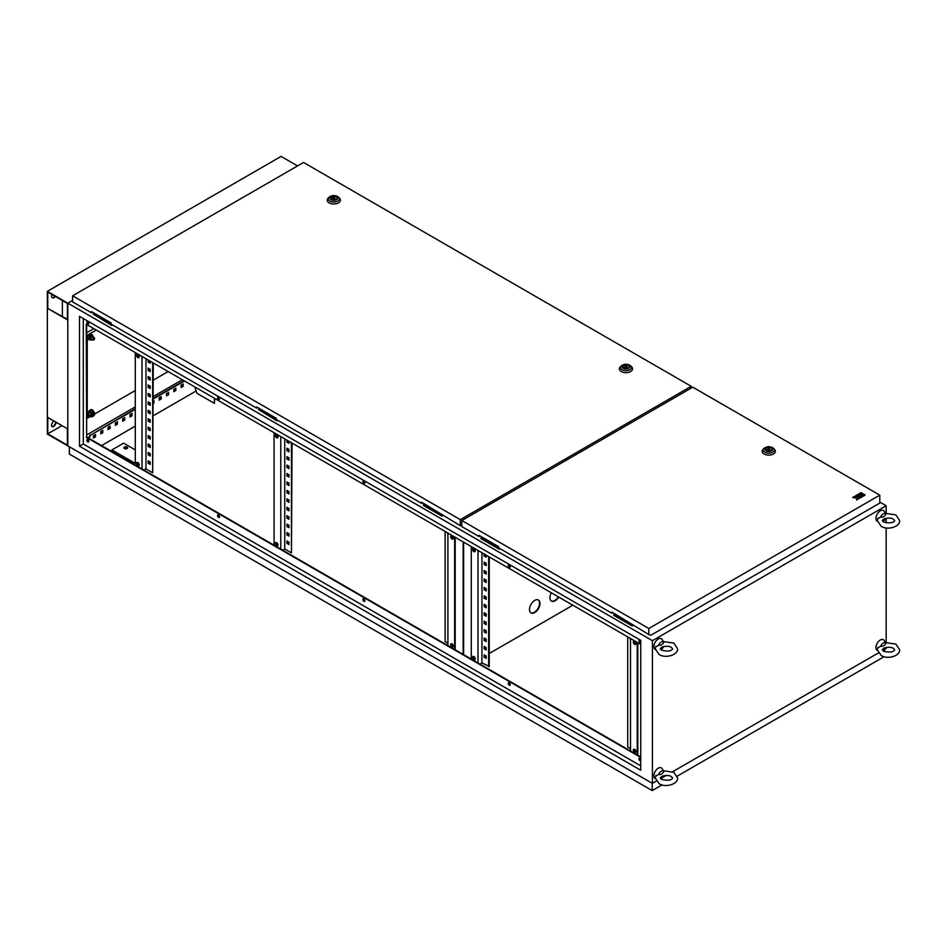 <?xml version="1.0" encoding="UTF-8"?>
<svg xmlns="http://www.w3.org/2000/svg" width="947" height="947" viewBox="0 0 947 947"><rect width="100%" height="100%" fill="white"/><g stroke="black" fill="none" stroke-linecap="round" stroke-linejoin="round"><path stroke-width="1.42" d="M880.592 517.074A4.475 2.581 -60 0 1 883.231 513.901A4.475 2.581 -60 0 1 885.871 514.02L885.871 514.02C884.818 516.375 883.054 517.393 880.592 517.074L877.762 518.826M877.384 521.323A6.203 3.575 -60 0 1 876.224 516.423A6.203 3.575 -60 0 1 880.308 510.8A6.203 3.575 -60 0 1 884.19 511.262L885.54 513.44M885.717 518.376A4.475 2.581 -60 0 1 883.231 521.205A4.475 2.581 -60 0 1 882.805 521.406M883.859 518.956L884.782 518.648C888.653 517.749 891.518 517.938 893.388 519.193L894.69 520.59C893.506 522.981 889.801 523.442 883.598 521.986L882.296 520.59L883.859 518.956M880.592 646.28A4.475 2.581 -60 0 1 883.231 643.108A4.475 2.581 -60 0 1 885.871 643.238L885.871 643.238C884.818 645.594 883.054 646.6 880.592 646.28L877.762 648.032M877.384 650.53A6.203 3.575 -60 0 1 876.224 645.629A6.203 3.575 -60 0 1 880.308 640.018A6.203 3.575 -60 0 1 884.19 640.48L885.54 642.646M885.717 647.582A4.475 2.581 -60 0 1 883.231 650.411A4.475 2.581 -60 0 1 882.805 650.625M883.859 648.162L884.782 647.866C888.653 646.967 891.518 647.144 893.388 648.399L894.69 649.796C893.506 652.187 889.801 652.649 883.598 651.193L882.296 649.796L883.859 648.162M658.544 774.48A4.475 2.581 -60 0 1 661.184 771.308A4.475 2.581 -60 0 1 663.835 771.426L663.835 771.426C662.77 773.782 661.006 774.8 658.544 774.48L655.715 776.232M655.348 778.73A6.203 3.575 -60 0 1 654.176 773.829A6.203 3.575 -60 0 1 658.272 768.206A6.203 3.575 -60 0 1 662.142 768.668L663.492 770.846M663.669 775.782A4.475 2.581 -60 0 1 661.184 778.612A4.475 2.581 -60 0 1 660.769 778.825M661.811 776.362L662.746 776.055C666.605 775.167 669.482 775.344 671.34 776.599L672.642 777.996C671.459 780.387 667.765 780.849 661.551 779.393L660.248 777.996L661.811 776.362M658.544 645.274A4.475 2.581 -60 0 1 661.184 642.102A4.475 2.581 -60 0 1 663.835 642.22L663.835 642.22C662.77 644.576 661.006 645.594 658.544 645.274L655.715 647.026M655.348 649.512A6.203 3.575 -60 0 1 654.176 644.611A6.203 3.575 -60 0 1 658.272 639A6.203 3.575 -60 0 1 662.142 639.462L663.492 641.628M663.669 646.576A4.475 2.581 -60 0 1 661.184 649.393A4.475 2.581 -60 0 1 660.769 649.606M661.811 647.156L662.746 646.848C666.605 645.949 669.482 646.126 671.34 647.393L672.642 648.778C671.459 651.181 667.765 651.643 661.551 650.175L660.248 648.778L661.811 647.156M93.658 337.996A1.243 0.71 120 0 0 93.658 340.02A1.243 0.71 120 0 0 93.658 337.996M93.658 413.898A1.243 0.71 120 0 0 93.658 415.922A1.243 0.71 120 0 0 93.658 413.898M127.111 447.043A1.858 1.077 0 0 0 125.087 446.806A1.858 1.077 0 0 0 123.939 447.801A1.858 1.077 0 0 0 124.483 448.558A1.858 1.077 0 0 0 126.507 448.795A1.858 1.077 0 0 0 127.656 447.801A1.858 1.077 0 0 0 127.111 447.043M123.986 448.061A1.858 1.077 180 0 1 125.288 447.28A1.858 1.077 180 0 1 127.111 447.552A1.858 1.077 180 0 1 127.608 448.061M137.919 462.562A1.858 1.077 -120 0 0 136.995 462.467A1.858 1.077 -120 0 0 136.711 463.959A1.858 1.077 -120 0 0 137.919 465.593A1.858 1.077 -120 0 0 138.854 465.687A1.858 1.077 -120 0 0 139.138 464.196A1.858 1.077 -120 0 0 137.919 462.562M137.327 462.385A1.858 1.077 -120 0 0 138.511 465.261A1.858 1.077 -120 0 0 139.091 465.439M137.919 354.604A1.858 1.077 -120 0 0 136.995 354.509A1.858 1.077 -120 0 0 136.711 356.001A1.858 1.077 -120 0 0 137.919 357.646A1.858 1.077 -120 0 0 138.854 357.729A1.858 1.077 -120 0 0 139.138 356.238A1.858 1.077 -120 0 0 137.919 354.604M137.327 354.427A1.858 1.077 -120 0 0 138.511 357.303A1.858 1.077 -120 0 0 139.091 357.481M276.702 545.721A1.858 1.077 60 0 1 275.482 544.087A1.858 1.077 60 0 1 275.766 542.595A1.858 1.077 60 0 1 276.702 542.69A1.858 1.077 60 0 1 277.909 544.324A1.858 1.077 60 0 1 277.625 545.815A1.858 1.077 60 0 1 276.702 545.721M277.873 545.567A1.858 1.077 60 0 1 277.282 545.389A1.858 1.077 60 0 1 276.11 542.501M276.702 437.763A1.858 1.077 60 0 1 275.482 436.129A1.858 1.077 60 0 1 275.766 434.637A1.858 1.077 60 0 1 276.702 434.732A1.858 1.077 60 0 1 277.909 436.366A1.858 1.077 60 0 1 277.625 437.857A1.858 1.077 60 0 1 276.702 437.763M277.873 437.609A1.858 1.077 60 0 1 277.282 437.431A1.858 1.077 60 0 1 276.11 434.555M452.003 643.889A1.858 1.077 -120 0 0 451.068 643.806A1.858 1.077 -120 0 0 450.784 645.286A1.858 1.077 -120 0 0 452.003 646.931A1.858 1.077 -120 0 0 452.926 647.026A1.858 1.077 -120 0 0 453.211 645.534A1.858 1.077 -120 0 0 452.003 643.889M451.411 643.711A1.858 1.077 -120 0 0 452.583 646.588A1.858 1.077 -120 0 0 453.175 646.765M452.003 535.931A1.858 1.077 -120 0 0 451.068 535.848A1.858 1.077 -120 0 0 450.784 537.34A1.858 1.077 -120 0 0 452.003 538.973A1.858 1.077 -120 0 0 452.926 539.068A1.858 1.077 -120 0 0 453.211 537.576A1.858 1.077 -120 0 0 452.003 535.931M451.411 535.753A1.858 1.077 -120 0 0 452.583 538.63A1.858 1.077 -120 0 0 453.175 538.819M473.914 548.585A1.858 1.077 -120 0 0 472.979 548.491A1.858 1.077 -120 0 0 472.695 549.982A1.858 1.077 -120 0 0 473.914 551.628A1.858 1.077 -120 0 0 474.838 551.71A1.858 1.077 -120 0 0 475.122 550.231A1.858 1.077 -120 0 0 473.914 548.585M473.322 548.408A1.858 1.077 -120 0 0 474.494 551.284A1.858 1.077 -120 0 0 475.086 551.462M473.914 656.543A1.858 1.077 -120 0 0 472.979 656.449A1.858 1.077 -120 0 0 472.695 657.94A1.858 1.077 -120 0 0 473.914 659.586A1.858 1.077 -120 0 0 474.838 659.668A1.858 1.077 -120 0 0 475.122 658.177A1.858 1.077 -120 0 0 473.914 656.543M473.322 656.366A1.858 1.077 -120 0 0 474.494 659.242A1.858 1.077 -120 0 0 475.086 659.42M634.597 749.314A1.858 1.077 -120 0 0 633.673 749.231A1.858 1.077 -120 0 0 633.389 750.711A1.858 1.077 -120 0 0 634.597 752.356A1.858 1.077 -120 0 0 635.532 752.451A1.858 1.077 -120 0 0 635.816 750.959A1.858 1.077 -120 0 0 634.597 749.314M634.017 749.136A1.858 1.077 -120 0 0 635.188 752.013A1.858 1.077 -120 0 0 635.78 752.19M634.597 641.356A1.858 1.077 -120 0 0 633.673 641.273A1.858 1.077 -120 0 0 633.389 642.764A1.858 1.077 -120 0 0 634.597 644.398A1.858 1.077 -120 0 0 635.532 644.493A1.858 1.077 -120 0 0 635.816 643.001A1.858 1.077 -120 0 0 634.597 641.356M634.017 641.178A1.858 1.077 -120 0 0 635.188 644.055A1.858 1.077 -120 0 0 635.78 644.244M639.533 758.204A1.444 0.84 -120 0 0 640.444 760.453A1.444 0.84 -120 0 0 640.74 760.571M640.74 760.772A1.444 0.84 60 0 1 640.728 760.772A1.444 0.84 60 0 1 640.006 760.701A1.444 0.84 60 0 1 639.059 759.435A1.444 0.84 60 0 1 639.284 758.275A1.444 0.84 60 0 1 640.006 758.346A1.444 0.84 60 0 1 640.74 759.115M508.788 682.716A1.444 0.84 -120 0 0 509.699 684.965A1.444 0.84 -120 0 0 510.173 685.107M509.261 685.226A1.444 0.84 60 0 1 508.314 683.947A1.444 0.84 60 0 1 508.539 682.787A1.444 0.84 60 0 1 509.261 682.858A1.444 0.84 60 0 1 510.208 684.136A1.444 0.84 60 0 1 509.983 685.297A1.444 0.84 60 0 1 509.261 685.226M363.447 598.8A1.444 0.84 -120 0 0 364.346 601.049A1.444 0.84 -120 0 0 364.82 601.191M363.908 601.298A1.444 0.84 60 0 1 362.961 600.031A1.444 0.84 60 0 1 363.186 598.871A1.444 0.84 60 0 1 363.908 598.942A1.444 0.84 60 0 1 364.855 600.209A1.444 0.84 60 0 1 364.631 601.369A1.444 0.84 60 0 1 363.908 601.298M218.094 514.884A1.444 0.84 -120 0 0 218.994 517.133A1.444 0.84 -120 0 0 219.467 517.275M218.556 517.382A1.444 0.84 60 0 1 217.609 516.103A1.444 0.84 60 0 1 217.834 514.955A1.444 0.84 60 0 1 218.556 515.026A1.444 0.84 60 0 1 219.503 516.293A1.444 0.84 60 0 1 219.278 517.453A1.444 0.84 60 0 1 218.556 517.382M87.349 439.396A1.444 0.84 -120 0 0 88.249 441.645A1.444 0.84 -120 0 0 88.722 441.787M87.811 441.894A1.444 0.84 60 0 1 86.875 440.627A1.444 0.84 60 0 1 87.088 439.467A1.444 0.84 60 0 1 87.811 439.538A1.444 0.84 60 0 1 88.758 440.817A1.444 0.84 60 0 1 88.533 441.965A1.444 0.84 60 0 1 87.811 441.894M87.349 321.317A1.444 0.84 -120 0 0 88.249 323.566A1.444 0.84 -120 0 0 88.722 323.708M87.811 323.827A1.444 0.84 60 0 1 86.875 322.548A1.444 0.84 60 0 1 87.088 321.388A1.444 0.84 60 0 1 87.811 321.459A1.444 0.84 60 0 1 88.758 322.738A1.444 0.84 60 0 1 88.533 323.898A1.444 0.84 60 0 1 87.811 323.827M218.094 396.805A1.444 0.84 -120 0 0 218.994 399.054A1.444 0.84 -120 0 0 219.467 399.196M218.556 399.303A1.444 0.84 60 0 1 217.609 398.036A1.444 0.84 60 0 1 217.834 396.876A1.444 0.84 60 0 1 218.556 396.947A1.444 0.84 60 0 1 219.503 398.214A1.444 0.84 60 0 1 219.278 399.374A1.444 0.84 60 0 1 218.556 399.303M363.447 480.721A1.444 0.84 -120 0 0 364.346 482.97A1.444 0.84 -120 0 0 364.82 483.112M363.908 483.219A1.444 0.84 60 0 1 362.961 481.952A1.444 0.84 60 0 1 363.186 480.792A1.444 0.84 60 0 1 363.908 480.863A1.444 0.84 60 0 1 364.855 482.141A1.444 0.84 60 0 1 364.631 483.29A1.444 0.84 60 0 1 363.908 483.219M508.788 564.637A1.444 0.84 -120 0 0 509.699 566.886A1.444 0.84 -120 0 0 510.173 567.028M509.261 567.146A1.444 0.84 60 0 1 508.314 565.868A1.444 0.84 60 0 1 508.539 564.708A1.444 0.84 60 0 1 509.261 564.779A1.444 0.84 60 0 1 510.208 566.057A1.444 0.84 60 0 1 509.983 567.217A1.444 0.84 60 0 1 509.261 567.146M639.533 640.125A1.444 0.84 -120 0 0 640.444 642.374A1.444 0.84 -120 0 0 640.74 642.492M640.74 642.693A1.444 0.84 60 0 1 640.728 642.693A1.444 0.84 60 0 1 640.006 642.622A1.444 0.84 60 0 1 639.059 641.356A1.444 0.84 60 0 1 639.284 640.196A1.444 0.84 60 0 1 640.006 640.267A1.444 0.84 60 0 1 640.74 641.036M551.332 592.775A7.434 4.297 120 0 0 551.474 601.108A7.434 4.297 120 0 0 555.191 600.741A7.434 4.297 120 0 0 558.766 597.072M558.328 596.811A7.434 4.297 -60 0 1 554.753 600.493A7.434 4.297 -60 0 1 551.261 600.978M534.735 612.555A7.434 4.297 120 0 0 539.601 605.997A7.434 4.297 120 0 0 538.464 600.043A7.434 4.297 120 0 0 534.735 600.41A7.434 4.297 120 0 0 529.882 606.956A7.434 4.297 120 0 0 531.018 612.922A7.434 4.297 120 0 0 534.735 612.555M538.227 599.925A7.434 4.297 -60 0 1 539.103 605.95A7.434 4.297 -60 0 1 534.297 612.295A7.434 4.297 -60 0 1 530.805 612.78M86.651 434.981L135.291 406.902M153.26 396.521L182.333 379.735M93.8 328.633L86.651 332.764M447.907 533.066L447.907 645.582L86.651 437.005L86.651 324.501M630.513 638.491L630.513 751.007L447.907 645.582M640.74 756.913L630.513 751.007M484.722 646.765L484.722 648.446L486.178 649.287M484.722 629.897L484.722 631.578L486.178 632.418M484.722 613.029L484.722 614.71L486.178 615.55M484.722 596.16L484.722 597.841L486.178 598.682M484.722 579.292L484.722 580.973L486.178 581.813M484.722 562.423L484.722 564.104L486.178 564.945M481.94 552.717L481.94 662.864L489.256 666.416L489.256 556.943M484.722 554.326L484.722 555.676L486.178 556.516M484.722 570.852L484.722 572.544L486.178 573.385M484.722 587.72L484.722 589.413L486.178 590.253M484.722 604.588L484.722 606.281L486.178 607.122M484.722 621.457L484.722 623.15L486.178 623.99M484.722 638.325L484.722 640.018L486.178 640.859M484.722 655.194L484.722 656.887L486.178 657.727M484.142 646.422L486.178 647.606L486.178 649.962L484.142 648.79L484.142 646.422M484.142 629.554L486.178 630.738L486.178 633.093L484.142 631.921L484.142 629.554M484.142 612.685L486.178 613.869L486.178 616.225L484.142 615.053L484.142 612.685M484.142 595.817L486.178 597.001L486.178 599.356L484.142 598.184L484.142 595.817M484.142 578.948L486.178 580.132L486.178 582.488L484.142 581.316L484.142 578.948M484.142 562.08L486.178 563.264L486.178 565.619L484.142 564.448L484.142 562.08M488.664 666.747L488.664 556.599M486.178 555.167L486.178 557.191L484.142 556.007L484.142 553.983M484.142 570.52L486.178 571.692L486.178 574.06L484.142 572.876L484.142 570.52M484.142 587.389L486.178 588.561L486.178 590.928L484.142 589.744L484.142 587.389M484.142 604.257L486.178 605.429L486.178 607.796L484.142 606.613L484.142 604.257M484.142 621.125L486.178 622.297L486.178 624.665L484.142 623.481L484.142 621.125M484.142 637.994L486.178 639.166L486.178 641.533L484.142 640.35L484.142 637.994M484.142 654.862L486.178 656.034L486.178 658.402L484.142 657.218L484.142 654.862M148.726 452.773L148.726 454.465L150.194 455.306M148.726 435.904L148.726 437.597L150.194 438.437M148.726 419.048L148.726 420.728L150.194 421.569M148.726 402.179L148.726 403.86L150.194 404.7M148.726 385.311L148.726 386.992L150.194 387.832M148.726 368.442L148.726 370.123L150.194 370.964M145.956 358.735L145.956 468.883L152.68 472.766L153.26 362.95M148.726 360.345L148.726 361.695L150.194 362.535M148.726 376.87L148.726 378.563L150.194 379.404M148.726 393.739L148.726 395.432L150.194 396.272M148.726 410.607L148.726 412.3L150.194 413.141M148.726 427.476L148.726 429.157L150.194 430.009M148.726 444.344L148.726 446.025L150.194 446.877M148.726 461.213L148.726 462.894L150.194 463.746M148.146 452.441L148.146 454.797L150.194 455.981L150.194 453.625L148.146 452.441M148.146 435.573L148.146 437.928L150.194 439.112L150.194 436.756L148.146 435.573M148.146 418.704L148.146 421.072L150.194 422.244L150.194 419.888L148.146 418.704M148.146 401.836L148.146 404.203L150.194 405.375L150.194 403.02L148.146 401.836M148.146 384.967L148.146 387.335L150.194 388.507L150.194 386.151L148.146 384.967M148.146 368.099L148.146 370.466L150.194 371.638L150.194 369.283L148.146 368.099M152.68 472.766L152.68 362.618M148.146 360.002L148.146 362.026L150.194 363.21L150.194 361.186M148.146 376.539L148.146 378.895L150.194 380.078L150.194 377.711L148.146 376.539M148.146 393.407L148.146 395.763L150.194 396.947L150.194 394.579L148.146 393.407M148.146 410.276L148.146 412.632L150.194 413.815L150.194 411.448L148.146 410.276M148.146 427.144L148.146 429.5L150.194 430.684L150.194 428.316L148.146 427.144M148.146 444.001L148.146 446.368L150.194 447.552L150.194 445.185L148.146 444.001M148.146 460.869L148.146 463.237L150.194 464.421L150.194 462.053L148.146 460.869M287.509 532.901L287.509 534.593L288.965 535.434M287.509 516.032L287.509 517.725L288.965 518.565M287.509 499.164L287.509 500.856L288.965 501.697M287.509 482.295L287.509 483.988L288.965 484.828M287.509 465.427L287.509 467.12L288.965 467.96M287.509 448.558L287.509 450.251L288.965 451.092M292.043 443.078L291.451 552.894L284.739 549.011L284.739 438.863M287.509 440.462L287.509 441.811L288.965 442.651M287.509 456.999L287.509 458.679L288.965 459.52M287.509 473.867L287.509 475.548L288.965 476.388M287.509 490.735L287.509 492.416L288.965 493.257M287.509 507.604L287.509 509.285L288.965 510.125M287.509 524.472L287.509 526.153L288.965 526.994M287.509 541.341L287.509 543.022L288.965 543.862M286.929 532.569L288.965 533.741L288.965 536.109L286.929 534.925L286.929 532.569M286.929 515.701L288.965 516.873L288.965 519.24L286.929 518.056L286.929 515.701M286.929 498.832L288.965 500.004L288.965 502.372L286.929 501.188L286.929 498.832M286.929 481.964L288.965 483.136L288.965 485.503L286.929 484.319L286.929 481.964M286.929 465.095L288.965 466.267L288.965 468.635L286.929 467.451L286.929 465.095M286.929 448.227L288.965 449.399L288.965 451.766L286.929 450.583L286.929 448.227M291.451 442.746L291.451 552.894M288.965 441.302L288.965 443.326L286.929 442.154L286.929 440.13M286.929 456.655L288.965 457.839L288.965 460.195L286.929 459.023L286.929 456.655M286.929 473.524L288.965 474.707L288.965 477.063L286.929 475.891L286.929 473.524M286.929 490.392L288.965 491.576L288.965 493.932L286.929 492.76L286.929 490.392M286.929 507.261L288.965 508.444L288.965 510.8L286.929 509.628L286.929 507.261M286.929 524.129L288.965 525.313L288.965 527.668L286.929 526.496L286.929 524.129M286.929 540.997L288.965 542.181L288.965 544.537L286.929 543.365L286.929 540.997M451.991 646.091L453.021 645.049M453.021 538.796L453.021 537.091M447.907 627.873L447.907 625.505M447.907 611.004L447.907 608.637M447.907 594.136L447.907 591.768M447.907 577.268L447.907 574.9M447.907 560.399L447.907 558.032M447.907 543.531L447.907 541.163M445.137 531.468L445.137 641.616L447.907 643.214M447.907 535.091L447.611 532.901M447.907 551.959L447.907 549.603M447.907 568.827L447.907 566.472M447.907 585.696L447.907 583.34M447.907 602.564L447.907 600.209M447.907 619.433L447.907 617.077M447.907 636.301L447.907 633.945M634.597 751.516L635.626 750.474M635.626 644.22L635.626 642.516M630.513 733.298L630.513 730.93M630.513 716.429L630.513 714.062M630.513 699.561L630.513 697.193M630.513 682.692L630.513 680.325M630.513 665.824L630.513 663.456M630.513 648.955L630.513 646.588M627.731 636.893L627.731 747.041L630.513 748.639M630.513 640.515L630.217 638.325M630.513 657.384L630.513 655.028M630.513 674.252L630.513 671.897M630.513 691.121L630.513 688.765M630.513 707.989L630.513 705.633M630.513 724.857L630.513 722.502M630.513 741.726L630.513 739.37M280.786 436.579L280.786 549.094M284.739 549.011L282.691 550.195M481.94 662.864L479.904 664.048M477.998 662.959L477.998 550.444M640.74 644.398L86.213 324.241L86.651 437.005M640.74 757.411L86.213 437.265M640.74 765.851L83.289 444.013L79.489 446.203L79.489 316.31L640.74 640.35L640.74 770.231L79.489 446.203M83.289 318.512L83.289 444.013M94.653 313.433L93.339 314.191L112.03 324.643M259.727 408.737L258.413 409.495L277.104 419.947M500.123 548.704L499.247 549.213L480.839 538.583L482.153 537.15M633.058 625.458L632.182 625.955L613.774 615.337L615.088 613.905M258.413 409.495L276.82 420.799L277.696 420.29M886.155 513.25L886.155 505.745L652.424 640.681L67.805 303.158L72.588 300.388L67.805 303.158L67.805 445.859L67.805 303.158L47.35 291.345L281.081 156.409L297.559 165.914M886.155 505.745L879.787 502.064M424.801 504.041L423.487 505.473L441.894 516.103L442.77 515.594M93.339 314.191L111.746 325.496L112.622 324.987M423.487 504.798L442.178 515.251M183.15 383.926L181.102 385.109L181.102 387.465L183.15 386.281L183.15 383.926M175.846 388.14L173.798 389.324L173.798 391.679L175.846 390.507L175.846 388.14M168.542 392.354L166.494 393.538L166.494 395.905L168.542 394.721L168.542 392.354M161.239 396.58L159.191 397.752L159.191 400.119L161.239 398.936L161.239 396.58M153.26 403.54L153.935 403.15L153.935 400.794L153.26 401.185M132.024 413.437L129.976 414.62L129.976 416.988L132.024 415.804L132.024 413.437M124.72 417.663L122.672 418.834L122.672 421.202L124.72 420.018L124.72 417.663M117.416 421.877L115.368 423.06L115.368 425.416L117.416 424.232L117.416 421.877M110.112 426.091L108.065 427.275L108.065 429.63L110.112 428.458L110.112 426.091M102.809 430.305L100.761 431.489L100.761 433.856L102.809 432.672L102.809 430.305M95.493 434.531L93.457 435.703L93.457 438.07L95.493 436.887L95.493 434.531M184.464 380.966L153.26 398.983M135.291 409.364L90.829 435.028L88.923 438.319M88.107 439.751L87.491 440.805M652.424 640.681L652.424 783.394L47.35 434.057L47.35 291.345M652.424 783.394L656.283 781.168M662.391 777.641L666.155 775.463M672.654 771.71L878.331 652.968M884.439 649.441L886.155 648.446L886.155 647.488M886.155 642.468L886.155 527.917M886.155 522.898L886.155 518.281M135.291 408.855L90.829 435.028M90.391 434.78L88.485 438.07M87.68 439.467L87.266 440.189M184.026 380.718L153.26 398.486M181.102 386.956L182.712 386.033L182.712 384.174M173.798 391.182L175.408 390.247L175.408 388.388M166.494 395.396L168.104 394.461L168.104 392.614M159.191 399.61L160.801 398.687L160.801 396.829M153.26 403.031L153.497 401.043M129.976 416.479L131.586 415.555L131.586 413.697M122.672 420.693L124.282 419.77L124.282 417.911M115.368 424.907L116.978 423.984L116.978 422.125M108.065 429.133L109.674 428.198L109.674 426.351M100.761 433.347L102.359 432.424L102.359 430.565M93.457 437.561L95.055 436.638L95.055 434.78M484.722 656.105L485.515 655.655M489.256 653.489L572.864 605.216M463.154 654.389L463.154 541.873M463.604 654.637L463.604 542.122M441.894 515.428L441.894 516.103M276.82 420.125L276.82 420.799M111.746 324.821L111.746 325.496M632.466 625.115L632.182 625.955M632.182 625.28L613.774 614.662M499.531 548.372L499.247 549.213M499.247 548.538L480.839 537.908M637.236 754.889L637.236 642.374M471.286 546.561L471.286 659.076M637.816 755.221L637.816 642.705M454.631 649.464L454.631 536.949M455.211 649.796L455.211 537.28M274.074 545.212L274.074 432.708M142.014 468.966L142.014 356.463M135.291 352.58L135.291 463.403L111.924 449.908L111.924 451.601M145.956 468.883L143.908 470.067M111.924 449.908L123.607 443.16L135.291 449.908M96.286 330.065L87.231 335.297L87.231 418.278L90.367 416.467M94.487 414.099L135.291 390.531M153.26 380.161L168.164 371.555M91.918 334.634A2.936 1.693 120 0 0 91.764 334.528A2.936 1.693 120 0 0 90.296 334.67A2.936 1.693 120 0 0 88.379 337.25A2.936 1.693 120 0 0 88.829 339.606A2.936 1.693 120 0 0 89.006 339.677M92.676 335.783A2.936 1.693 120 0 0 92.084 334.705A2.936 1.693 120 0 0 90.616 334.847A2.936 1.693 120 0 0 88.698 337.44A2.936 1.693 120 0 0 89.148 339.784A2.936 1.693 120 0 0 90.379 339.772M93.493 337.475A2.072 1.196 120 0 0 93.315 336.505A2.072 1.196 120 0 0 92.048 336.386L92.759 335.83L91.599 335.155L89.918 336.126L89.077 338.304L90.782 339.653A2.072 1.196 120 0 0 92.048 339.76A2.072 1.196 120 0 0 92.261 339.63M90.237 338.979L92.048 336.386A2.072 1.196 120 0 0 90.782 337.961A2.072 1.196 120 0 0 90.782 339.653L89.077 338.304M91.078 336.801L89.918 336.126M92.759 339.204L91.078 340.174M92.759 335.83L93.315 338.186M92.309 409.885A3.693 2.131 120 0 0 92.143 409.767A3.693 2.131 120 0 0 90.296 409.944A3.693 2.131 120 0 0 87.882 413.212A3.693 2.131 120 0 0 88.45 416.171A3.693 2.131 120 0 0 88.627 416.254M93.232 411.199A3.693 2.131 120 0 0 92.498 409.968A3.693 2.131 120 0 0 90.652 410.158A3.693 2.131 120 0 0 88.237 413.413A3.693 2.131 120 0 0 88.805 416.372A3.693 2.131 120 0 0 90.237 416.396M94.428 413.993A2.687 1.551 120 0 0 94.286 412.276A2.687 1.551 120 0 0 92.64 412.123L93.564 411.4L91.895 410.43L89.705 411.696L88.616 414.526L90.995 416.36A2.687 1.551 120 0 0 92.64 416.514A2.687 1.551 120 0 0 93.244 416.041M94.274 413.839L93.256 413.247A1.243 0.71 120 0 0 92.013 415.39A1.243 0.71 120 0 0 92.64 415.331M90.273 415.484L91.374 412.667L92.64 412.123A2.687 1.551 120 0 0 90.995 414.17A2.687 1.551 120 0 0 90.995 416.36L88.616 414.526M91.374 412.667L89.705 411.696M93.564 415.78L91.374 417.047M93.564 411.4L94.664 412.951L94.286 414.466M92.025 311.906L91.587 312.841L72.588 301.88L72.588 295.807L460.301 519.643L691.251 386.305L303.549 162.458L72.588 295.807M91.587 312.841L91.587 311.658L111.154 322.963L111.154 324.146L256.661 408.145L257.099 407.222M256.661 408.145L256.661 406.961L276.228 418.266L276.228 419.45L421.735 503.449L422.173 502.526M691.251 388.092L691.251 386.305M461.84 525.703L460.301 525.715L460.301 519.643M460.301 525.715L421.735 502.265L421.735 503.449M461.84 525.928L461.213 525.561M628.287 365.471A3.303 1.906 0 0 0 624.689 365.057A3.303 1.906 0 0 0 622.653 366.82A3.303 1.906 0 0 0 623.611 368.17A3.303 1.906 0 0 0 627.222 368.584A3.303 1.906 0 0 0 629.258 366.82A3.303 1.906 0 0 0 628.287 365.471M620.214 366.951A6.605 3.812 0 0 0 621.279 371.544A6.605 3.812 0 0 0 629.968 371.875A6.605 3.812 0 0 0 631.696 366.951L630.726 365.968A5.493 3.172 180 0 1 629.282 370.052A5.493 3.172 180 0 1 622.072 369.78A5.493 3.172 180 0 1 621.185 365.968L620.214 366.951M626.488 365.66L623.955 367.128L627.411 367.661L626.488 365.66M627.411 368.525L627.411 367.661M623.955 368.336L623.955 367.128M336.126 196.787A3.303 1.906 0 0 0 332.527 196.372A3.303 1.906 0 0 0 330.479 198.136A3.303 1.906 0 0 0 331.45 199.486A3.303 1.906 0 0 0 335.049 199.9A3.303 1.906 0 0 0 337.096 198.136A3.303 1.906 0 0 0 336.126 196.787M328.041 198.266A6.605 3.812 0 0 0 329.118 202.859A6.605 3.812 0 0 0 337.795 203.191A6.605 3.812 0 0 0 339.535 198.266L338.564 197.284A5.493 3.172 180 0 1 337.12 201.38A5.493 3.172 180 0 1 329.911 201.095A5.493 3.172 180 0 1 329.011 197.284L328.041 198.266M334.327 196.988L331.793 198.444L335.25 198.977L334.327 196.988M335.25 199.853L335.25 198.977M331.793 199.663L331.793 198.444M771.107 447.919A3.303 1.906 0 0 0 767.496 447.505A3.303 1.906 0 0 0 765.46 449.269A3.303 1.906 0 0 0 766.431 450.618A3.303 1.906 0 0 0 770.029 451.032A3.303 1.906 0 0 0 772.065 449.269A3.303 1.906 0 0 0 771.107 447.919M763.022 449.399A6.605 3.812 0 0 0 764.087 453.992A6.605 3.812 0 0 0 772.776 454.323A6.605 3.812 0 0 0 774.504 449.399L773.533 448.416A5.493 3.172 180 0 1 772.101 452.512A5.493 3.172 180 0 1 764.88 452.228A5.493 3.172 180 0 1 763.992 448.416L763.022 449.399M769.295 448.12L766.774 449.576L770.231 450.109L769.295 448.12M770.231 450.985L770.231 450.109M766.774 450.784L766.774 449.576M856.964 494.961L858.089 495.612L859.935 494.985L858.467 495.826L859.592 496.642L862.184 495.151L859.556 493.47L856.964 495.127L858.089 495.778L859.781 495.068M864.055 495.802L865.179 494.985L864.055 494.334L862.93 494.985L864.055 495.802L865.179 494.985M879.787 495.151L692.802 387.193L461.84 520.53L648.825 628.488L879.787 495.151L879.787 503.082L650.873 635.236L648.825 634.561L648.825 628.488M859.935 493.423L862.551 494.938L863.676 494.287L861.06 492.594L859.935 493.423M861.095 497.506L863.676 495.849L862.551 495.198L859.971 496.69L861.095 497.506L863.676 495.849M855.472 495.826L856.597 496.903L854.005 496.666L852.62 497.471L856.171 497.802L856.739 499.85L858.136 499.045L858.089 497.341L859.592 498.205L860.716 497.554L856.597 495.174L855.472 495.991L856.822 496.773M857.757 497.696L859.592 498.371L860.716 497.554M852.62 497.471L856.171 497.968L856.739 500.016L858.136 499.045M479.525 535.635L479.087 536.558L461.84 526.603L461.84 520.53M479.087 536.558L479.087 535.375L498.655 546.679L498.655 547.863L612.022 613.313L612.46 612.378M648.825 634.561L612.022 612.129L612.022 613.313M859.935 493.245L862.551 494.938M862.551 494.76L863.676 494.109M862.93 494.985L864.055 495.624M859.971 496.69L861.095 497.341M858.467 495.826L859.592 496.642M859.592 496.477L862.184 494.985M196.124 391.004L153.26 415.757M135.291 426.126L101.542 445.611M214.697 398.427L214.413 403.386L196.881 393.265L194.751 386.909M652.223 783.276L652.223 790.591L69.356 454.075L69.356 446.759M884.107 656.709L677.271 776.126M662.071 784.909L652.223 790.591M884.486 649.405L884.486 651.619M214.413 398.261L214.413 403.386M55.009 296.245A2.888 1.669 -60 0 1 53.778 297.417A2.888 1.669 -60 0 1 52.334 297.571M55.411 296.482A2.888 1.669 -60 0 1 54.192 297.654A2.888 1.669 -60 0 1 52.736 297.796L52.156 297.465A2.888 1.669 -60 0 1 51.967 294.481M55.802 422.066A2.888 1.669 -60 0 1 55.222 423.759L54.642 424.765A2.888 1.669 -60 0 1 53.198 426.292A2.888 1.669 -60 0 1 51.967 426.529M56.216 422.303A2.888 1.669 -60 0 1 55.636 423.996L55.044 425.002A2.888 1.669 -60 0 1 53.6 426.529A2.888 1.669 -60 0 1 52.156 426.671A2.888 1.669 -60 0 1 52.156 423.333L52.736 422.326A2.888 1.669 -60 0 1 53.908 420.977M67.391 303.395L47.764 292.055L47.764 308.45L67.391 319.79L67.391 303.395M47.764 417.426L47.764 433.821L67.391 445.149L67.391 428.754L47.764 417.426M62.372 316.416L62.372 300.495M67.391 319.317L47.764 308.45M61.957 425.617L47.764 433.821M629.838 365.293A5.493 3.172 180 0 1 630.726 365.968L629.672 365.163C626.535 363.719 623.706 363.991 621.185 365.968M623.268 368.371A3.8 2.19 0 0 0 628.642 368.371A3.8 2.19 0 0 0 628.642 365.27A3.8 2.19 0 0 0 623.268 365.27A3.8 2.19 0 0 0 623.268 368.371M337.677 196.609A5.493 3.172 180 0 1 338.564 197.284L337.511 196.479C334.362 195.035 331.533 195.307 329.011 197.284M331.107 199.687A3.8 2.19 0 0 0 336.481 199.687A3.8 2.19 0 0 0 336.481 196.585A3.8 2.19 0 0 0 331.107 196.585A3.8 2.19 0 0 0 331.107 199.687M772.645 447.742A5.493 3.172 180 0 1 773.533 448.416L772.48 447.611C769.343 446.167 766.514 446.439 763.992 448.416M766.076 450.819A3.8 2.19 0 0 0 771.45 450.819A3.8 2.19 0 0 0 771.45 447.718A3.8 2.19 0 0 0 766.076 447.718A3.8 2.19 0 0 0 766.076 450.819M877.94 518.08L877.336 520.59L881.124 526.272C887.315 530.533 900.159 526.899 899.65 520.59L895.874 514.896L885.469 513.369M877.94 647.298L877.336 649.796L881.124 655.49C887.315 659.739 900.159 656.117 899.65 649.796L895.874 644.102L885.469 642.575M655.892 775.498L655.288 777.996L659.076 783.678C665.268 787.94 678.123 784.305 677.602 777.996L673.826 772.302L663.421 770.775M655.892 646.28L655.288 648.778L659.076 654.472C665.268 658.721 678.123 655.099 677.602 648.778L673.826 643.096L663.421 641.557M93.043 340.08L90.604 338.671M93.043 415.982L92.013 415.39M94.274 337.925L91.847 336.528"/></g></svg>
